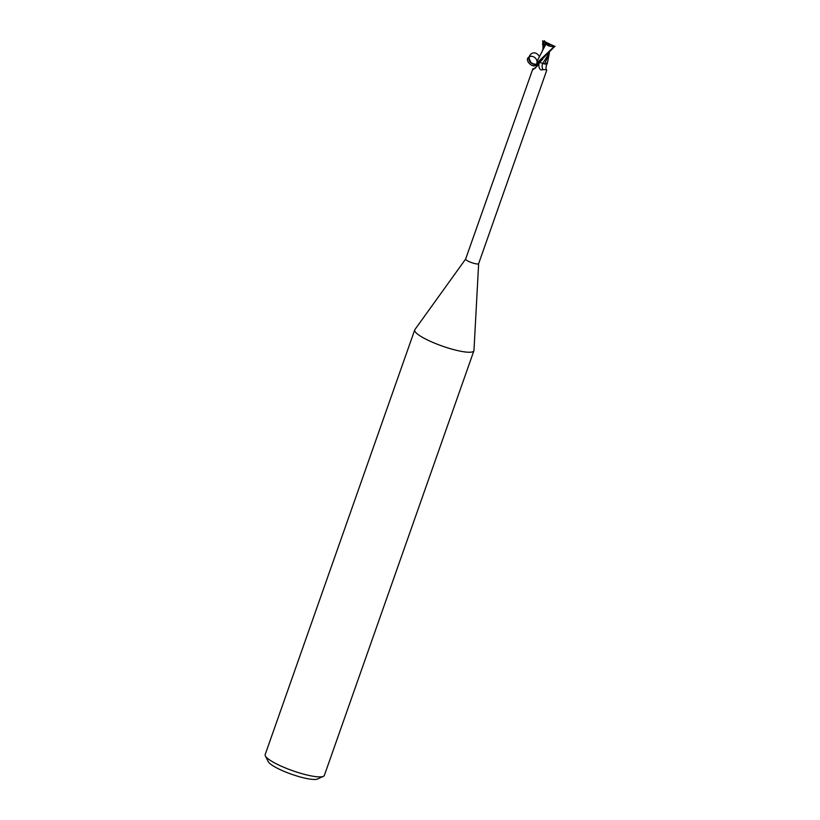 <?xml version="1.0" encoding="UTF-8"?>
<svg xmlns="http://www.w3.org/2000/svg" width="820" height="820" viewBox="0 0 820 820"><rect width="100%" height="100%" fill="white"/><g stroke="black" fill="none" stroke-linecap="round" stroke-linejoin="round"><path stroke-width="1.23" d="M549.677 45.028A3.177 0.615 19.4 0 0 549.543 44.967A3.177 0.615 19.4 0 0 546.386 43.983M465.647 259.017A6.898 1.343 19.4 0 0 465.616 259.089L414.889 329.609A31.375 6.088 19.4 0 0 414.725 329.917A31.375 6.088 19.4 0 0 431.771 341.95A31.375 6.088 19.4 0 0 473.909 350.765A31.375 6.088 19.4 0 0 473.97 350.417L478.644 263.64M535.737 67.835A7.288 6.047 44.6 0 1 532.867 68.798L465.616 259.089A6.898 1.343 19.4 0 0 469.368 261.734A6.898 1.343 19.4 0 0 478.634 263.671A6.898 1.343 19.4 0 0 478.644 263.599M414.725 329.917L265.178 754.574A31.375 6.088 19.4 0 0 265.362 755.917A31.375 6.088 19.4 0 0 282.234 766.608A31.375 6.088 19.4 0 0 323.377 776.345A31.375 6.088 19.4 0 0 324.361 775.412L473.909 350.765M265.362 755.917L268.242 761.636A26.67 5.176 19.4 0 0 282.582 770.718A26.67 5.176 19.4 0 0 317.555 779L323.377 776.345M540.39 62.679L541.764 63.007M542.768 63.365L544.613 63.929M544.418 63.755C547.145 64.288 547.873 64.032 546.612 62.996C547.873 64.032 547.145 64.288 544.418 63.755M547.247 63.755L547.237 63.806A6.058 1.179 19.4 0 0 547.237 63.796L549.42 52.849M478.634 263.671L546.612 70.643L546.612 69.72L542.963 69.587C540.913 70.571 539.55 69.464 538.863 66.276L538.822 62.679M537.664 62.064L537.879 62.474A7.288 6.047 44.6 0 1 537.315 66.02M537.879 62.474L537.51 65.733L533.205 69.567L532.867 68.798L533.205 69.567M533.595 66.061L537.684 65.108M538.668 62.679L539.396 62.658M544.367 45.52L545.751 43.132L547.288 44.505L550.999 44.864L554.392 46.35L537.736 62.146L537.049 61.274C536.3 58.302 534.435 56.631 531.452 56.262C519.952 57.912 536.526 73.226 537.069 61.449M542.635 63.458A7.677 7.37 -38.1 0 0 542.963 69.587M544.572 63.919L544.019 63.827A6.058 1.179 19.4 0 0 547.176 63.96A6.058 1.179 19.4 0 0 547.237 63.816L544.572 63.919L548.959 54.386M548.58 54.151L542.676 63.478M551.583 44.905L546.581 42.486A3.177 0.615 19.4 0 0 546.069 42.486L545.966 43.562M537.736 62.146A7.052 1.373 19.4 0 0 538.812 62.679L554.822 46.33A7.062 1.373 19.4 0 1 554.392 46.35M555.058 46.443L551.511 44.874A3.177 0.615 19.4 0 1 550.999 44.864M542.512 40.918L546.069 42.486M544.634 40.774L543.281 44.198L544.89 44.044M542.451 44.167L543.547 44.208L544.316 45.243L541.733 52.511M544.552 45.008L545.023 45.776M543.035 48.79L542.758 41.02A7.062 1.373 19.4 0 1 543.178 41L546.581 42.486M545.853 43.962C548.191 46.166 551.194 46.955 554.843 46.35M545.925 44.065L537.079 61.203M545.218 43.04L546.038 44.147M539.57 56.703C532.611 45.746 522.401 61.408 534.445 64.575M536.803 64.565L537.889 64.185M539.334 62.658A10.609 10.178 -38.1 0 0 538.863 66.276M542.655 59.306L539.427 62.617M543.803 41.492L543.65 42.804M543.547 44.208L543.486 47.529M537.1 61.828C537.387 64.636 535.45 64.965 531.268 62.832C528.387 58.179 528.449 55.985 531.452 56.262M547.176 63.96C546.479 62.689 545.341 70.643 546.612 69.72M548.764 54.96L549.297 53.464"/></g></svg>
